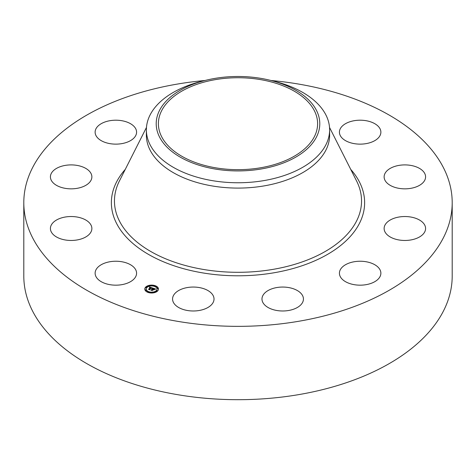 <?xml version="1.0" encoding="UTF-8"?>
<svg xmlns="http://www.w3.org/2000/svg" width="476" height="476" viewBox="0 0 476 476"><rect width="100%" height="100%" fill="white"/><g stroke="black" fill="none" stroke-linecap="round" stroke-linejoin="round"><path stroke-width="0.71" d="M135.743 269.838A20.73 11.965 180 0 1 136.582 273.206A20.73 11.965 180 0 1 118.804 285.053A20.73 11.965 180 0 1 95.962 276.574A20.73 11.965 180 0 1 95.123 273.206A20.73 11.965 180 0 1 112.907 261.36A20.73 11.965 180 0 1 135.743 269.838M271.046 80.498A214.2 123.665 180 0 1 452.2 202.687L452.2 276.026A214.2 123.665 180 0 1 298.303 394.693A214.2 123.665 180 0 1 23.8 276.026L23.8 202.687A214.2 123.665 180 0 1 177.697 84.02A214.2 123.665 180 0 1 204.954 80.498M452.2 202.687A214.2 123.665 180 0 1 298.303 321.348A214.2 123.665 180 0 1 23.8 202.687M215.586 79.593A79.611 45.964 180 0 1 317.611 123.7A79.611 45.964 180 0 1 260.414 167.808A79.611 45.964 180 0 1 158.389 123.7A79.611 45.964 180 0 1 215.586 79.593M316.48 136.993A81.789 47.219 0 0 0 269.767 80.188A81.789 47.219 0 0 0 206.233 80.188A81.789 47.219 0 0 0 159.519 110.408A81.789 47.219 0 0 0 214.974 169.01A81.789 47.219 0 0 0 316.48 136.993M269.767 80.188L273.581 81.116A91.624 52.895 0 0 1 329.624 129.859A91.624 52.895 0 0 1 325.917 144.752A91.624 52.895 180 0 1 263.793 180.618A91.624 52.895 0 0 1 146.376 129.859A91.624 52.895 0 0 1 150.083 114.966A91.624 52.895 180 0 1 202.419 81.116L206.233 80.188M329.624 129.859L329.624 135.19A91.624 52.895 180 0 1 263.793 185.949A91.624 52.895 180 0 1 146.376 135.19L146.376 129.859M384.715 174.049A20.73 11.965 180 0 1 407.319 164.988A20.73 11.965 180 0 1 425.586 176.876A20.73 11.965 180 0 1 425.003 179.696A20.73 11.965 180 0 1 402.393 188.758A20.73 11.965 180 0 1 384.126 176.876A20.73 11.965 180 0 1 384.715 174.049M86.144 185.134A20.73 11.965 180 0 1 63.439 187.984A20.73 11.965 180 0 1 50.414 176.876A20.73 11.965 180 0 1 56.144 168.611A20.73 11.965 180 0 1 78.849 165.761A20.73 11.965 180 0 1 91.874 176.876A20.73 11.965 180 0 1 86.144 185.134M389.856 220.239A20.73 11.965 180 0 1 412.561 217.389A20.73 11.965 180 0 1 425.586 228.498A20.73 11.965 180 0 1 419.856 236.756A20.73 11.965 180 0 1 397.151 239.606A20.73 11.965 180 0 1 384.126 228.498A20.73 11.965 180 0 1 389.856 220.239M121.689 143.651A20.73 11.965 180 0 1 95.123 132.167A20.73 11.965 180 0 1 110.016 120.684A20.73 11.965 180 0 1 136.582 132.167A20.73 11.965 180 0 1 121.689 143.651M354.311 261.723A20.73 11.965 180 0 1 380.877 273.206A20.73 11.965 180 0 1 365.985 284.69A20.73 11.965 180 0 1 339.418 273.206A20.73 11.965 180 0 1 354.311 261.723M287.599 287.391A20.73 11.965 180 0 1 303.438 299.017A20.73 11.965 180 0 1 277.817 310.649A20.73 11.965 180 0 1 261.978 299.017A20.73 11.965 180 0 1 287.599 287.391M207.601 290.36A20.73 11.965 180 0 1 214.021 299.017A20.73 11.965 180 0 1 201.449 310.019A20.73 11.965 180 0 1 178.982 307.68A20.73 11.965 180 0 1 172.562 299.017A20.73 11.965 180 0 1 185.134 288.016A20.73 11.965 180 0 1 207.601 290.36M340.257 135.535A20.73 11.965 180 0 1 339.418 132.167A20.73 11.965 180 0 1 357.196 120.321A20.73 11.965 180 0 1 380.038 128.794A20.73 11.965 180 0 1 380.877 132.167A20.73 11.965 180 0 1 363.093 144.014A20.73 11.965 180 0 1 340.257 135.535M91.285 231.324A20.73 11.965 180 0 1 68.681 240.38A20.73 11.965 180 0 1 50.414 228.498A20.73 11.965 180 0 1 50.997 225.672A20.73 11.965 180 0 1 73.607 216.616A20.73 11.965 180 0 1 91.874 228.498A20.73 11.965 180 0 1 91.285 231.324M145.704 287.082A6.842 3.951 180 0 1 153.397 285.243A6.842 3.951 180 0 1 158.472 289.057A6.842 3.951 180 0 1 157.556 291.032A6.842 3.951 180 0 1 149.857 292.871A6.842 3.951 180 0 1 144.787 289.057A6.842 3.951 180 0 1 145.704 287.082M158.46 289.224A6.842 3.951 0 0 0 155.099 285.993L154.272 285.999L155.045 286.219M154.456 285.796A6.842 3.951 0 0 0 150.386 285.511M149.637 285.618A6.842 3.951 0 0 0 146.019 287.135M145.965 287.177A6.842 3.951 0 0 0 145.704 287.421A6.842 3.951 0 0 0 144.793 289.224M146.245 289.224A5.391 3.112 0 0 0 146.239 289.396A5.391 3.112 0 0 0 148.417 291.889M148.798 292.651L148.988 292.115L148.155 292.115L148.988 292.115A5.391 3.112 0 0 0 152.802 292.431M153.522 292.306A5.391 3.112 0 0 0 156.295 290.949A5.391 3.112 0 0 0 157.02 289.396A5.391 3.112 0 0 0 157.009 289.224M156.568 291.038L157.241 291.318M157.175 288.361L157.895 288.361M145.971 287.51L146.691 287.51M145.364 290.187L146.078 290.187M156.295 290.61A5.391 3.112 180 0 1 150.232 292.062A5.391 3.112 180 0 1 146.239 289.057A5.391 3.112 180 0 1 146.959 287.498A5.391 3.112 180 0 1 153.022 286.052A5.391 3.112 180 0 1 157.02 289.057A5.391 3.112 180 0 1 156.295 290.61M152.653 288.034L151.826 288.361L151.237 287.742L149.726 289.616L148.542 289.218L150.571 287.677L149.529 287.694L150.678 287.569L149.452 287.605L149.535 287.016L152.653 288.034M152.725 288.182L151.856 288.456L152.725 288.182M151.796 288.182L151.291 287.92L149.785 289.426L149.916 289.842L148.577 289.343L149.815 289.753L149.696 289.408L151.255 287.849L151.796 288.135M152.891 288.111L155.581 289.009L154.706 289.313L153.635 288.527L152.939 289.224L153.712 288.658L154.635 289.17L153.736 288.724L153.159 289.301L154.218 289.313L153.587 289.943L152.808 289.349L152.195 290.408L150.922 289.985L151.541 289.932L152.183 289.289L151.725 289.212L152.29 289.176L151.695 289.093L152.415 289.051L152.891 288.111M155.688 289.164L154.73 289.426L155.688 289.164M154.355 289.432L153.665 290.033L154.355 289.432M153.439 289.729L152.909 289.551L152.266 290.187L152.397 290.669L150.874 290.104L152.29 290.58L152.885 289.491L153.439 289.729M153.052 288.42L152.29 289.36M152.29 289.176L152.183 289.575M152.171 289.235L151.6 290.211M153.808 289.723L153.498 289.753M155.045 289.17L154.694 289.051M153.504 288.658L153.052 288.504M152.415 289.051L152.415 289.39M152.338 289.033L152.338 289.372M152.225 289.247L152.225 289.587M153.552 289.432L153.552 289.771M151.106 287.867L150.678 287.724M149.535 287.016L149.535 287.355M150.571 287.677L149.161 289.426M149.529 287.082L149.529 287.421M149.524 287.147L149.524 287.48M152.266 290.187L152.266 290.485M157.282 290.943L156.509 290.818L157.282 290.943M157.895 288.26L157.122 288.141L157.949 288.141L157.895 288.599M153.57 292.585L152.796 292.466L153.629 292.466L153.57 292.841M145.971 287.171L146.745 287.29L145.971 287.171M149.69 285.529L150.464 285.648L149.69 285.529M145.364 289.848L146.138 289.967L145.364 289.848M329.529 127.443L356.595 180.993A123.546 71.329 180 0 1 272.784 269.416A123.546 71.329 180 0 1 150.702 251.447A123.546 71.329 180 0 1 119.405 180.993L146.471 127.443M350.729 169.385A126.628 73.108 180 0 1 273.652 272.837A126.628 73.108 180 0 1 140.474 249.317A126.628 73.108 180 0 1 125.271 169.385M155.045 286.118L155.045 286.457M148.929 292.234L148.929 292.573M146.691 287.409L146.691 287.748M146.078 290.092L146.078 290.425M146.239 289.057L146.239 289.396M157.02 289.057L157.02 289.396M156.509 290.818L156.509 291.157M157.342 290.818L157.342 291.157M157.122 288.141L157.122 288.48M157.949 288.141L157.949 288.48M148.155 292.115L148.155 292.454M152.796 292.466L152.796 292.805M153.629 292.466L153.629 292.805M146.745 287.29L146.745 287.629M145.918 287.29L145.918 287.629M150.464 285.648L150.464 285.987M149.631 285.648L149.631 285.987M146.138 289.967L146.138 290.306M145.305 289.967L145.305 290.306"/></g></svg>
